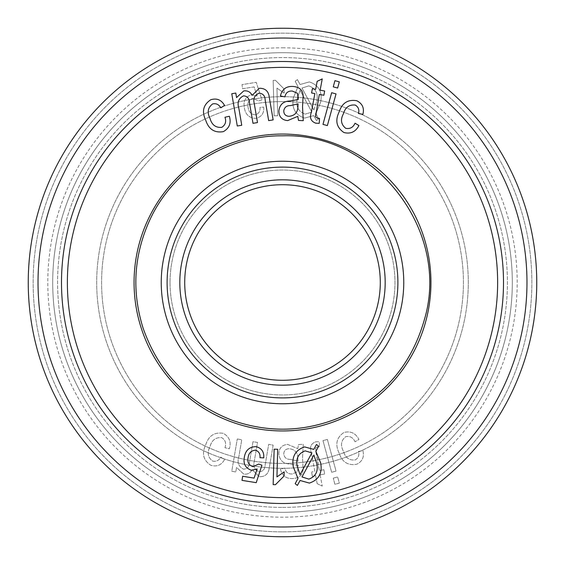 <?xml version="1.0" encoding="UTF-8"?>
<svg xmlns="http://www.w3.org/2000/svg" width="565" height="565" viewBox="0 0 565 565"><rect width="100%" height="100%" fill="white"/><g stroke="black" fill="none" stroke-linecap="round" stroke-linejoin="round"><path stroke-width="0.42" stroke-dasharray="2.83 2.12" d="M319.536 446.604L317.516 446.76L319.536 446.604L319.232 441.661L319.536 446.604M327.361 439.415L322.975 440.622L331.648 472.284L336.034 471.083L327.361 439.415L336.034 471.083L331.648 472.284L322.975 440.622L327.361 439.415M317.516 446.76L315.567 448.257L317.516 446.76M282.5 430.94A148.44 148.44 0 0 0 430.94 282.5A148.44 148.44 0 0 0 282.5 134.06A148.44 148.44 0 0 0 134.06 282.5A148.44 148.44 0 0 0 282.5 430.94A148.44 148.44 0 0 0 430.94 282.5A148.44 148.44 0 0 0 282.5 134.06A148.44 148.44 0 0 0 134.06 282.5A148.44 148.44 0 0 0 282.5 430.94A148.44 148.44 0 0 0 430.94 282.5A148.44 148.44 0 0 0 282.5 134.06A148.44 148.44 0 0 0 134.06 282.5A148.44 148.44 0 0 0 282.5 430.94A148.44 148.44 0 0 0 430.94 282.5A148.44 148.44 0 0 0 282.5 134.06A148.44 148.44 0 0 0 134.06 282.5A148.44 148.44 0 0 0 282.5 430.94A148.44 148.44 0 0 0 430.94 282.5A148.44 148.44 0 0 0 282.5 134.06A148.44 148.44 0 0 1 411.059 356.72A148.44 148.44 0 0 1 153.941 356.72A148.44 148.44 0 0 1 282.5 134.06A148.44 148.44 0 0 1 411.059 356.72A148.44 148.44 0 0 1 153.941 356.72A148.44 148.44 0 0 1 282.5 134.06A148.44 148.44 0 0 0 134.06 282.5A148.44 148.44 0 0 0 282.5 430.94M282.5 380.287A97.787 97.787 0 0 0 380.287 282.5A97.787 97.787 0 0 0 282.5 184.713A97.787 97.787 0 0 0 184.713 282.5A97.787 97.787 0 0 0 282.5 380.287A97.787 97.787 0 0 0 367.186 233.606A97.787 97.787 0 0 0 197.814 233.606A97.787 97.787 0 0 0 282.5 380.287M497.638 282.5A215.138 215.138 0 0 1 174.931 468.809A215.138 215.138 0 0 1 174.931 96.191A215.138 215.138 0 0 1 497.638 282.5A215.138 215.138 0 0 1 174.931 468.809A215.138 215.138 0 0 1 174.931 96.191A215.138 215.138 0 0 1 497.638 282.5A215.138 215.138 0 0 1 174.931 468.809A215.138 215.138 0 0 1 174.931 96.191A215.138 215.138 0 0 1 497.638 282.5M355.025 441.774C353.111 437.543 350.003 435.848 345.716 436.689C341.013 440.495 340.257 445.354 343.428 451.266C345.279 457.678 349.227 460.567 355.272 459.931C358.401 458.038 359.467 455.228 358.471 451.499L362.885 450.637C364.446 456.873 362.426 461.4 356.826 464.232C347.976 465.828 342.058 462.057 339.064 452.918C334.939 444.302 336.563 437.487 343.923 432.479C350.611 430.791 355.611 433.115 358.923 439.45L355.025 441.774L358.923 439.45C355.611 433.115 350.611 430.791 343.923 432.479C336.563 437.487 334.939 444.302 339.064 452.918C342.058 462.057 347.976 465.828 356.826 464.232C362.426 461.4 364.446 456.873 362.885 450.637L358.471 451.499C359.467 455.228 358.401 458.038 355.272 459.931C349.227 460.567 345.279 457.678 343.428 451.266C340.257 445.354 341.013 440.495 345.716 436.689C350.003 435.848 353.111 437.543 355.025 441.774M333.251 478.159L337.637 476.959L339.325 483.132L334.939 484.332L333.251 478.159L334.939 484.332L339.325 483.132L337.637 476.959L333.251 478.159M315.793 441.809L319.232 441.661L315.793 441.809C310.821 443.631 309.352 447.318 311.393 452.855C309.352 447.318 310.821 443.631 315.793 441.809M314.867 471.422L311.393 452.855L314.867 471.422L311.583 472.036L314.867 471.422M312.381 476.288L311.583 472.036L312.381 476.288L315.666 475.673L312.381 476.288M317.163 483.668L315.666 475.673L317.163 483.668L322.241 486.105L317.163 483.668M320.136 474.833L322.241 486.105L320.136 474.833L324.663 473.986L320.136 474.833M323.865 469.734L324.663 473.986L323.865 469.734L319.338 470.574L323.865 469.734M315.8 451.703L319.338 470.574L315.567 448.257L315.8 451.703M297.783 448.652L298.497 444.556L303.264 444.309L302.529 458.159L302.918 465.588C304.083 473.435 300.855 477.75 293.228 478.541C286.3 478.965 282.034 475.801 280.431 469.063L284.894 468.095C285.699 472.227 288.171 474.183 292.303 473.964L297.444 471.711L298.285 465.489L290.007 463.999C283.468 463.816 279.76 460.567 278.884 454.253C278.856 448.335 281.773 445.043 287.627 444.38L297.783 448.652L287.627 444.38C281.773 445.043 278.856 448.335 278.884 454.253C279.76 460.567 283.468 463.816 290.007 463.999L298.285 465.489L297.444 471.711L292.303 473.964C288.171 474.183 285.699 472.227 284.894 468.095L280.431 469.063C282.034 475.801 286.3 478.965 293.228 478.541C300.855 477.75 304.083 473.435 302.918 465.588L302.529 458.159L303.264 444.309L298.497 444.556L297.783 448.652M237.279 438.991L241.749 439.754L238.889 456.492C237.003 462.474 238.557 466.69 243.55 469.155C247.244 468.901 249.2 466.732 249.412 462.65L253 441.675L257.492 442.452L254.292 461.195C252.951 466.408 254.589 469.946 259.201 471.824C263.113 471.436 265.112 469.063 265.197 464.684L268.672 444.358L273.142 445.114L269.35 467.269C268.714 473.675 265.373 476.818 259.328 476.719L252.124 469.677C250.344 473.138 247.527 474.593 243.677 474.042L236.558 467.417L235.789 471.952L231.77 471.259L237.279 438.991L231.77 471.259L235.789 471.952L236.558 467.417L243.677 474.042C247.527 474.593 250.344 473.138 252.124 469.677L259.328 476.719C265.373 476.818 268.714 473.675 269.35 467.269L273.142 445.114L268.672 444.358L265.197 464.684C265.112 469.063 263.113 471.436 259.201 471.824C254.589 469.946 252.951 466.408 254.292 461.195L257.492 442.452L253 441.675L249.412 462.65C249.2 466.732 247.244 468.901 243.55 469.155C238.557 466.69 237.003 462.474 238.889 456.492L241.749 439.754L237.279 438.991M224.962 447.748C226.487 443.37 225.414 439.994 221.72 437.642C215.689 437.155 211.783 440.149 210.011 446.625C206.924 452.544 207.8 457.36 212.624 461.061C216.19 461.838 218.902 460.539 220.76 457.163L224.545 459.585C221.381 465.172 216.791 467.064 210.78 465.256C203.266 460.313 201.578 453.49 205.716 444.803C208.669 435.721 214.545 431.907 223.33 433.355C229.341 436.745 231.353 441.872 229.376 448.751L224.962 447.748L229.376 448.751C231.353 441.872 229.341 436.745 223.33 433.355C214.545 431.907 208.669 435.721 205.716 444.803C201.578 453.49 203.266 460.313 210.78 465.256C216.791 467.064 221.381 465.172 224.545 459.585L220.76 457.163C218.902 460.539 216.19 461.838 212.624 461.061C207.8 457.36 206.924 452.544 210.011 446.625C211.783 440.149 215.689 437.155 221.72 437.642C225.414 439.994 226.487 443.37 224.962 447.748M300.057 84.517L309.373 81.911C318.667 85.047 322.446 91.742 320.701 102.004L315.87 113.621L318.667 118.777L316.464 120.529L313.78 115.599L304.606 118.099C295.375 114.949 291.596 108.289 293.284 98.126L297.995 86.516L295.17 81.325L297.395 79.587L300.057 84.517L297.395 79.587L295.17 81.325L297.995 86.516L293.284 98.126C291.596 108.289 295.375 114.949 304.606 118.099L313.78 115.599L316.464 120.529L318.667 118.777L315.87 113.621L320.701 102.004C322.446 91.742 318.667 85.047 309.373 81.911L300.057 84.517M274.138 115.825L273.156 80.378L275.466 80.315L284.061 88.952L284.188 93.14L276.935 88.112L277.705 115.733L274.138 115.825L277.705 115.733L276.935 88.112L284.188 93.14L284.061 88.952L275.466 80.315L273.156 80.378L274.138 115.825M263.742 107.117C264.222 113.035 261.68 116.786 256.115 118.368C249.32 118.212 245.38 114.589 244.292 107.498C243.19 101.114 245.556 96.855 251.383 94.722L257.153 96.036L254.081 86.89L242.653 88.74L241.989 84.637L256.235 82.335L261.927 99.843L258.692 100.909L252.943 98.367C248.833 99.786 247.209 102.738 248.07 107.23C248.635 111.941 251.143 114.476 255.585 114.829C258.897 113.572 260.359 111.072 259.978 107.329L263.742 107.117L259.978 107.329C260.359 111.072 258.897 113.572 255.585 114.829C251.143 114.476 248.635 111.941 248.07 107.23C247.209 102.738 248.833 99.786 252.943 98.367L258.692 100.909L261.927 99.843L256.235 82.335L241.989 84.637L242.653 88.74L254.081 86.89L257.153 96.036L251.383 94.722C245.556 96.855 243.19 101.114 244.292 107.498C245.38 114.589 249.32 118.212 256.115 118.368C261.68 116.786 264.222 113.035 263.742 107.117M265.197 100.316L268.672 120.642L273.142 119.886L269.35 97.731C268.714 91.325 265.373 88.182 259.328 88.281L252.124 95.323C250.344 91.862 247.527 90.407 243.677 90.958L236.558 97.583L235.789 93.048L231.77 93.741L237.279 126.009L241.749 125.246L238.889 108.508M313.872 109.949L316.796 101.403L313.872 109.949L301.978 88.055L308.836 85.88C315.743 88.465 318.392 93.642 316.796 101.403C318.392 93.642 315.743 88.465 308.836 85.88L301.978 88.055L313.872 109.949M290.488 459.409L298.059 461.125L290.488 459.409C286.646 459.458 284.4 457.707 283.757 454.147C283.828 450.778 285.565 448.956 288.962 448.695C294.987 449.302 297.988 452.763 297.953 459.077C297.988 452.763 294.987 449.302 288.962 448.695C285.565 448.956 283.828 450.778 283.757 454.147C284.4 457.707 286.646 459.458 290.488 459.409M315.8 113.297L319.338 94.426L323.865 95.266L324.663 91.014L320.136 90.167L322.241 78.895L317.163 81.332L315.666 89.327L312.381 88.712L311.583 92.964L314.867 93.578L311.393 112.145C309.352 117.682 310.821 121.369 315.793 123.191L319.232 123.34L319.536 118.396M304.606 446.901C295.375 450.051 291.596 456.711 293.284 466.874L297.995 478.484L295.17 483.675L297.395 485.413L300.057 480.483L309.373 483.089C318.667 479.953 322.446 473.258 320.701 462.996L315.87 451.379L318.667 446.223L316.464 444.471L313.78 449.401L304.606 446.901M259.978 457.671L263.742 457.883C264.222 451.965 261.68 448.215 256.115 446.632C249.32 446.788 245.38 450.411 244.292 457.502C243.19 463.886 245.556 468.145 251.383 470.278L257.153 468.964L254.081 478.11L242.653 476.26L241.989 480.363L256.235 482.665L261.927 465.157L258.692 464.091M282.5 536.75A254.25 254.25 0 0 1 28.25 282.5A254.25 254.25 0 0 1 282.5 28.25A254.25 254.25 0 0 1 536.75 282.5A254.25 254.25 0 0 1 282.5 536.75A254.25 254.25 0 0 0 536.75 282.5A254.25 254.25 0 0 0 282.5 28.25A254.25 254.25 0 0 0 28.25 282.5A254.25 254.25 0 0 0 282.5 536.75M282.5 38.032A244.468 244.468 0 0 1 494.22 404.738A244.468 244.468 0 0 1 70.78 404.738A244.468 244.468 0 0 1 282.5 38.032M503.5 282.5A221 221 0 0 1 172 473.894A221 221 0 0 1 172 91.106A221 221 0 0 1 503.5 282.5M337.637 88.041L339.325 81.869L334.939 80.668L333.251 86.841L337.637 88.041M282.5 397.887A115.387 115.387 0 0 0 382.434 224.806A115.387 115.387 0 0 0 182.566 224.806A115.387 115.387 0 0 0 282.5 397.887A115.387 115.387 0 0 0 382.434 224.806A115.387 115.387 0 0 0 182.566 224.806A115.387 115.387 0 0 0 282.5 397.887A115.387 115.387 0 0 0 382.434 224.806A115.387 115.387 0 0 0 182.566 224.806A115.387 115.387 0 0 0 282.5 397.887M298.059 461.125L297.953 459.077L298.059 461.125M220.76 107.837L224.545 105.415C221.381 99.828 216.791 97.936 210.78 99.744C203.266 104.687 201.578 111.51 205.716 120.197C208.669 129.279 214.545 133.093 223.33 131.645C229.341 128.255 231.353 123.128 229.376 116.249L224.962 117.252M302.529 106.842L302.918 99.412C304.083 91.565 300.855 87.25 293.228 86.459C286.3 86.035 282.034 89.199 280.431 95.937L284.894 96.905M282.5 52.7A229.8 229.8 0 0 1 512.3 282.5A229.8 229.8 0 0 1 282.5 512.3A229.8 229.8 0 0 1 52.7 282.5A229.8 229.8 0 0 1 282.5 52.7A229.8 229.8 0 0 0 83.486 397.4A229.8 229.8 0 0 0 481.514 397.4A229.8 229.8 0 0 0 282.5 52.7A229.8 229.8 0 0 1 481.514 397.4A229.8 229.8 0 0 1 83.486 397.4A229.8 229.8 0 0 1 282.5 52.7A229.8 229.8 0 0 0 52.7 282.5A229.8 229.8 0 0 0 282.5 512.3A229.8 229.8 0 0 0 512.3 282.5A229.8 229.8 0 0 0 282.5 52.7A229.8 229.8 0 0 0 83.486 397.4A229.8 229.8 0 0 0 481.514 397.4A229.8 229.8 0 0 0 282.5 52.7A229.8 229.8 0 0 1 512.3 282.5A229.8 229.8 0 0 1 282.5 512.3A229.8 229.8 0 0 1 52.7 282.5A229.8 229.8 0 0 1 282.5 52.7A229.8 229.8 0 0 1 481.514 397.4A229.8 229.8 0 0 1 83.486 397.4A229.8 229.8 0 0 1 282.5 52.7A229.8 229.8 0 0 0 52.7 282.5A229.8 229.8 0 0 0 282.5 512.3A229.8 229.8 0 0 0 512.3 282.5A229.8 229.8 0 0 0 282.5 52.7M282.5 385.175A102.675 102.675 0 0 0 371.424 231.163A102.675 102.675 0 0 0 193.576 231.163A102.675 102.675 0 0 0 282.5 385.175M249.412 102.35L253 123.325L257.492 122.549L254.292 103.805M290.007 101.001C283.468 101.184 279.76 104.433 278.884 110.747C278.856 116.665 281.773 119.957 287.627 120.62L297.783 116.348L298.497 120.444L303.264 120.691M298.384 98.091L298.285 99.511M297.211 98.776C295.7 106.432 298.341 111.552 305.142 114.137C298.341 111.552 295.7 106.432 297.211 98.776L300.036 90.294L297.211 98.776M284.061 476.048L284.188 471.86L276.935 476.888L277.705 449.267L274.138 449.175L273.156 484.622L275.466 484.685M170.044 282.5A112.456 112.456 0 0 0 338.732 379.892A112.456 112.456 0 0 0 338.732 185.108A112.456 112.456 0 0 0 170.044 282.5A112.456 112.456 0 0 1 282.5 170.044A112.456 112.456 0 0 1 394.956 282.5A112.456 112.456 0 0 1 282.5 394.956A112.456 112.456 0 0 1 170.044 282.5M311.901 452.883L300.036 474.706M331.648 92.717L322.975 124.378L327.361 125.585L336.034 93.917L331.648 92.717M300.036 90.294L311.901 112.117L305.142 114.137L311.901 112.117L300.036 90.294M290.488 105.591L298.059 103.875L297.953 105.923M358.471 113.501L362.885 114.363C364.446 108.127 362.426 103.6 356.826 100.768C347.976 99.172 342.058 102.943 339.064 112.082C334.939 120.698 336.563 127.513 343.923 132.521C350.611 134.209 355.611 131.885 358.923 125.55L355.025 123.227M282.5 101.594A180.906 180.906 0 0 1 439.175 372.957A180.906 180.906 0 0 1 125.826 372.957A180.906 180.906 0 0 1 282.5 101.594A180.906 180.906 0 0 0 125.826 372.957A180.906 180.906 0 0 0 439.175 372.957A180.906 180.906 0 0 0 282.5 101.594A180.906 180.906 0 0 0 125.826 372.957A180.906 180.906 0 0 0 439.175 372.957A180.906 180.906 0 0 0 282.5 101.594A180.906 180.906 0 0 1 439.175 372.957A180.906 180.906 0 0 1 125.826 372.957A180.906 180.906 0 0 1 282.5 101.594M282.5 167.113A115.387 115.387 0 0 1 382.434 340.194A115.387 115.387 0 0 1 182.566 340.194A115.387 115.387 0 0 1 282.5 167.113M184.713 282.5A97.787 97.787 0 0 0 331.394 367.186A97.787 97.787 0 0 0 331.394 197.814A97.787 97.787 0 0 0 184.713 282.5M282.5 28.25A254.25 254.25 0 0 1 502.688 409.625A254.25 254.25 0 0 1 62.312 409.625A254.25 254.25 0 0 1 282.5 28.25M301.978 476.945L313.872 455.051M282.5 403.756A121.256 121.256 0 0 0 387.512 221.868A121.256 121.256 0 0 0 177.488 221.868A121.256 121.256 0 0 0 282.5 403.756M282.5 531.863A249.363 249.363 0 0 0 498.45 157.819A249.363 249.363 0 0 0 66.55 157.819A249.363 249.363 0 0 0 282.5 531.863A249.363 249.363 0 0 1 33.137 282.5A249.363 249.363 0 0 1 282.5 33.137A249.363 249.363 0 0 1 531.863 282.5A249.363 249.363 0 0 1 282.5 531.863M282.5 507.412A224.912 224.912 0 0 0 477.284 170.044A224.912 224.912 0 0 0 87.716 170.044A224.912 224.912 0 0 0 282.5 507.412A224.912 224.912 0 0 1 57.588 282.5A224.912 224.912 0 0 1 282.5 57.588A224.912 224.912 0 0 1 507.412 282.5A224.912 224.912 0 0 1 282.5 507.412M282.5 47.806A234.694 234.694 0 0 1 517.194 282.5A234.694 234.694 0 0 1 282.5 517.194A234.694 234.694 0 0 1 47.806 282.5A234.694 234.694 0 0 1 282.5 47.806A234.694 234.694 0 0 0 47.806 282.5A234.694 234.694 0 0 0 282.5 517.194A234.694 234.694 0 0 0 517.194 282.5A234.694 234.694 0 0 0 282.5 47.806M282.5 468.3A185.8 185.8 0 0 0 468.3 282.5A185.8 185.8 0 0 0 282.5 96.7A185.8 185.8 0 0 0 96.7 282.5A185.8 185.8 0 0 0 282.5 468.3A185.8 185.8 0 0 1 96.7 282.5A185.8 185.8 0 0 1 282.5 96.7A185.8 185.8 0 0 1 468.3 282.5A185.8 185.8 0 0 1 282.5 468.3M282.5 135.819C374.779 132.521 450.715 230.421 424.576 318.978C411.765 364.609 383.819 397.322 340.752 417.118C305.206 431.957 269.223 433.087 232.815 420.508C188.59 403.459 158.652 372.568 142.994 327.827C131.574 291.039 133.834 255.112 149.774 220.046C172.897 169.451 226.876 135.197 282.5 135.819"/><path stroke-width="0.85" d="M134.06 282.5A148.44 148.44 0 0 0 282.5 430.94A148.44 148.44 0 0 0 430.94 282.5A148.44 148.44 0 0 0 282.5 134.06A148.44 148.44 0 0 0 134.06 282.5M298.285 99.511L290.007 101.001L298.285 99.511L297.444 93.289L292.303 91.036L297.444 93.289L298.384 98.091M256.115 446.632C261.68 448.215 264.222 451.965 263.742 457.883L259.978 457.671C260.359 453.928 258.897 451.428 255.585 450.171C251.143 450.524 248.635 453.059 248.07 457.77C247.209 462.262 248.833 465.214 252.943 466.634L258.692 464.091L261.927 465.157L256.235 482.665L241.989 480.363L242.653 476.26L254.081 478.11L257.153 468.964L251.383 470.278C245.556 468.145 243.19 463.886 244.292 457.502C245.38 450.411 249.32 446.788 256.115 446.632M254.292 103.805C252.951 98.593 254.589 95.054 259.201 93.176C254.589 95.054 252.951 98.593 254.292 103.805L257.492 122.549L253 123.325L249.412 102.35C249.2 98.268 247.244 96.099 243.55 95.845C238.557 98.31 237.003 102.526 238.889 108.508L241.749 125.246L237.279 126.009L231.77 93.741L235.789 93.048L236.558 97.583L243.677 90.958C247.527 90.407 250.344 91.862 252.124 95.323L259.328 88.281C265.373 88.182 268.714 91.325 269.35 97.731L273.142 119.886L268.672 120.642L265.197 100.316C265.112 95.937 263.113 93.564 259.201 93.176C263.113 93.564 265.112 95.937 265.197 100.316M282.5 179.825A102.675 102.675 0 0 1 371.424 333.837A102.675 102.675 0 0 1 193.576 333.837A102.675 102.675 0 0 1 282.5 179.825M282.5 184.713A97.787 97.787 0 0 1 380.287 282.5A97.787 97.787 0 0 1 282.5 380.287A97.787 97.787 0 0 1 184.713 282.5A97.787 97.787 0 0 1 282.5 184.713M282.5 28.25A254.25 254.25 0 0 1 502.688 409.625A254.25 254.25 0 0 1 62.312 409.625A254.25 254.25 0 0 1 282.5 28.25M282.5 38.032A244.468 244.468 0 0 1 494.22 404.738A244.468 244.468 0 0 1 70.78 404.738A244.468 244.468 0 0 1 282.5 38.032M319.536 118.396L317.516 118.24L315.567 116.743L317.516 118.24L319.536 118.396L319.232 123.34L315.793 123.191C310.821 121.369 309.352 117.682 311.393 112.145L314.867 93.578L311.583 92.964L312.381 88.712L315.666 89.327L317.163 81.332L322.241 78.895L320.136 90.167L324.663 91.014L323.865 95.266L319.338 94.426L315.567 116.743L315.8 113.297M293.284 466.874C291.596 456.711 295.375 450.051 304.606 446.901L313.78 449.401L316.464 444.471L318.667 446.223L315.87 451.379L320.701 462.996C322.446 473.258 318.667 479.953 309.373 483.089L300.057 480.483L297.395 485.413L295.17 483.675L297.995 478.484L293.284 466.874M345.716 128.312C341.013 124.505 340.257 119.646 343.428 113.734C340.257 119.646 341.013 124.505 345.716 128.312C350.003 129.152 353.111 127.457 355.025 123.227C353.111 127.457 350.003 129.152 345.716 128.312M282.5 167.113A115.387 115.387 0 0 1 382.434 340.194A115.387 115.387 0 0 1 182.566 340.194A115.387 115.387 0 0 1 282.5 167.113M339.325 81.869L337.637 88.041L333.251 86.841L334.939 80.668L339.325 81.869M258.692 464.091L252.943 466.634C248.833 465.214 247.209 462.262 248.07 457.77C248.635 453.059 251.143 450.524 255.585 450.171C258.897 451.428 260.359 453.928 259.978 457.671M313.872 455.051L316.796 463.597C318.392 471.358 315.743 476.535 308.836 479.12C315.743 476.535 318.392 471.358 316.796 463.597L313.872 455.051L301.978 476.945L308.836 479.12L301.978 476.945M224.962 117.252C226.487 121.63 225.414 125.006 221.72 127.358C225.414 125.006 226.487 121.63 224.962 117.252L229.376 116.249C231.353 123.128 229.341 128.255 223.33 131.645C214.545 133.093 208.669 129.279 205.716 120.197C201.578 111.51 203.266 104.687 210.78 99.744C216.791 97.936 221.381 99.828 224.545 105.415L220.76 107.837C218.902 104.461 216.19 103.162 212.624 103.939C216.19 103.162 218.902 104.461 220.76 107.837M284.894 96.905C285.699 92.773 288.171 90.817 292.303 91.036C288.171 90.817 285.699 92.773 284.894 96.905L280.431 95.937C282.034 89.199 286.3 86.035 293.228 86.459C300.855 87.25 304.083 91.565 302.918 99.412L302.529 106.842L303.264 120.691L298.497 120.444L297.783 116.348L287.627 120.62C281.773 119.957 278.856 116.665 278.884 110.747C279.76 104.433 283.468 101.184 290.007 101.001M343.428 113.734C345.279 107.322 349.227 104.433 355.272 105.069C349.227 104.433 345.279 107.322 343.428 113.734M273.156 484.622L274.138 449.175L277.705 449.267L276.935 476.888L284.188 471.86L284.061 476.048L275.466 484.685L273.156 484.622M238.889 108.508C237.003 102.526 238.557 98.31 243.55 95.845C247.244 96.099 249.2 98.268 249.412 102.35M300.036 474.706L297.211 466.224L300.036 474.706L311.901 452.883L305.142 450.863L311.901 452.883M298.059 103.875L290.488 105.591C286.646 105.542 284.4 107.293 283.757 110.853C283.828 114.222 285.565 116.044 288.962 116.305C294.987 115.698 297.988 112.237 297.953 105.923L298.059 103.875M297.211 466.224C295.7 458.568 298.341 453.448 305.142 450.863C298.341 453.448 295.7 458.568 297.211 466.224M322.975 124.378L331.648 92.717L336.034 93.917L327.361 125.585L322.975 124.378M210.011 118.375C206.924 112.456 207.8 107.64 212.624 103.939C207.8 107.64 206.924 112.456 210.011 118.375C211.783 124.851 215.689 127.845 221.72 127.358C215.689 127.845 211.783 124.851 210.011 118.375M355.025 123.227L358.923 125.55C355.611 131.885 350.611 134.209 343.923 132.521C336.563 127.513 334.939 120.698 339.064 112.082C342.058 102.943 347.976 99.172 356.826 100.768C362.426 103.6 364.446 108.127 362.885 114.363L358.471 113.501C359.467 109.772 358.401 106.962 355.272 105.069C358.401 106.962 359.467 109.772 358.471 113.501M297.953 105.923C297.988 112.237 294.987 115.698 288.962 116.305C285.565 116.044 283.828 114.222 283.757 110.853C284.4 107.293 286.646 105.542 290.488 105.591M503.5 282.5A221 221 0 0 1 172 473.894A221 221 0 0 1 172 91.106A221 221 0 0 1 503.5 282.5M303.264 120.691L302.529 106.842M275.466 484.685L284.061 476.048M497.638 282.5A215.138 215.138 0 0 1 174.931 468.809A215.138 215.138 0 0 1 174.931 96.191A215.138 215.138 0 0 1 497.638 282.5M282.5 161.244A121.256 121.256 0 0 1 387.512 343.132A121.256 121.256 0 0 1 177.488 343.132A121.256 121.256 0 0 1 282.5 161.244M282.5 135.819C374.779 132.521 450.715 230.421 424.576 318.978C411.765 364.609 383.819 397.322 340.752 417.118C305.206 431.957 269.223 433.087 232.815 420.508C188.59 403.459 158.652 372.568 142.994 327.827C131.574 291.039 133.834 255.112 149.774 220.046C172.897 169.451 226.876 135.197 282.5 135.819"/></g></svg>
